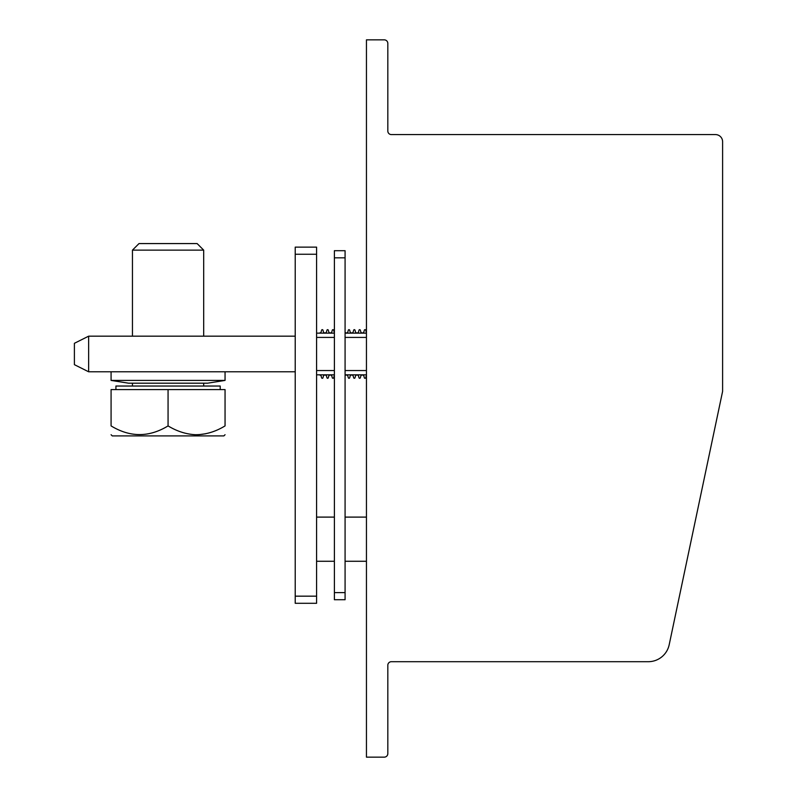 <?xml version="1.0" encoding="UTF-8"?>
<svg xmlns="http://www.w3.org/2000/svg" width="797" height="797" viewBox="0 0 797 797"><rect width="100%" height="100%" fill="white"/><g stroke="black" fill="none" stroke-linecap="round" stroke-linejoin="round"><path stroke-width="1.2" d="M366.451 757.15L366.451 39.85L384.254 39.85A3.557 3.557 0 0 1 387.82 43.407L387.82 131.027A3.557 3.557 0 0 0 391.377 134.583L715.477 134.583A7.123 7.123 0 0 1 722.6 141.707L722.6 391.377L669.191 644.743A21.37 21.37 0 0 1 648.28 661.699L391.377 661.699A3.557 3.557 0 0 0 387.82 665.266L387.82 753.593A3.557 3.557 0 0 1 384.254 757.15L366.451 757.15M295.219 336.175L88.646 336.175L88.646 371.791L295.219 371.791M88.646 371.791L74.4 364.667L74.4 343.298L88.646 336.175M334.391 257.82L334.391 599.733L345.081 599.733L345.081 250.696L334.391 250.696L334.391 257.82L345.081 257.82M316.588 370.545L334.391 370.545M345.081 370.545L366.451 370.545M316.588 374.819L334.391 374.819M345.081 374.819L366.451 374.819M295.219 254.253L316.588 254.253L316.588 247.13L295.219 247.13L295.219 603.289L316.588 603.289L316.588 596.166L295.219 596.166M316.588 254.253L316.588 596.166M316.588 337.42L334.391 337.42M345.081 337.42L366.451 337.42M345.081 333.146L366.451 333.146M316.588 333.146L334.391 333.146M316.588 603.289L295.219 603.289M366.451 332.409A1.425 1.425 0 0 1 366.142 331.841L365.713 330.217A0.707 0.707 0 0 0 364.329 330.217L363.9 331.841A1.425 1.425 0 0 1 362.525 332.897L362.525 333.146M366.451 375.556A1.425 1.425 0 0 0 366.142 376.124L365.713 377.738A0.707 0.707 0 0 1 364.329 377.738L363.9 376.124A1.425 1.425 0 0 0 362.525 375.068L362.525 374.819M362.177 333.146L362.177 332.897A1.425 1.425 0 0 1 360.802 331.841L360.364 330.217A0.707 0.707 0 0 0 358.989 330.217L358.56 331.841A1.425 1.425 0 0 1 357.176 332.897L357.176 333.146M362.177 374.819L362.177 375.068A1.425 1.425 0 0 0 360.802 376.124L360.364 377.738A0.707 0.707 0 0 1 358.989 377.738L358.56 376.124A1.425 1.425 0 0 0 357.176 375.068L357.176 374.819M356.837 333.146L356.837 332.897A1.425 1.425 0 0 1 355.462 331.841L355.024 330.217A0.707 0.707 0 0 0 353.649 330.217L353.21 331.841A1.425 1.425 0 0 1 351.836 332.897L351.836 333.146M356.837 374.819L356.837 375.068A1.425 1.425 0 0 0 355.462 376.124L355.024 377.738A0.707 0.707 0 0 1 353.649 377.738L353.21 376.124A1.425 1.425 0 0 0 351.836 375.068L351.836 374.819M351.497 333.146L351.497 332.897A1.425 1.425 0 0 1 350.112 331.841L349.684 330.217A0.707 0.707 0 0 0 348.309 330.217L347.871 331.841A1.425 1.425 0 0 1 346.496 332.897L346.496 333.146M351.497 374.819L351.497 375.068A1.425 1.425 0 0 0 350.112 376.124L349.684 377.738A0.707 0.707 0 0 1 348.309 377.738L347.871 376.124A1.425 1.425 0 0 0 346.496 375.068L346.496 374.819M346.147 333.146L346.147 332.897A1.425 1.425 0 0 1 345.081 332.409M346.147 374.819L346.147 375.068A1.425 1.425 0 0 0 345.081 375.556M334.391 332.409A1.425 1.425 0 0 1 334.092 331.841L333.654 330.217A0.707 0.707 0 0 0 332.279 330.217L331.841 331.841A1.425 1.425 0 0 1 330.466 332.897L330.466 333.146M334.391 375.556A1.425 1.425 0 0 0 334.092 376.124L333.654 377.738A0.707 0.707 0 0 1 332.279 377.738L331.841 376.124A1.425 1.425 0 0 0 330.466 375.068L330.466 374.819M330.127 333.146L330.127 332.897A1.425 1.425 0 0 1 328.743 331.841L328.314 330.217A0.707 0.707 0 0 0 326.939 330.217L326.501 331.841A1.425 1.425 0 0 1 325.126 332.897L325.126 333.146M330.127 374.819L330.127 375.068A1.425 1.425 0 0 0 328.743 376.124L328.314 377.738A0.707 0.707 0 0 1 326.939 377.738L326.501 376.124A1.425 1.425 0 0 0 325.126 375.068L325.126 374.819M324.777 333.146L324.777 332.897A1.425 1.425 0 0 1 323.403 331.841L322.974 330.217A0.707 0.707 0 0 0 321.589 330.217L321.161 331.841A1.425 1.425 0 0 1 319.786 332.897L319.786 333.146M324.777 374.819L324.777 375.068A1.425 1.425 0 0 0 323.403 376.124L322.974 377.738A0.707 0.707 0 0 1 321.589 377.738L321.161 376.124A1.425 1.425 0 0 0 319.786 375.068L319.786 374.819M225.053 380.408L207.599 383.188L128.536 383.188L111.082 380.408L225.053 380.408L225.053 371.791M197.128 243.573L139.007 243.573L132.451 250.128L203.683 250.128L197.128 243.573M115.924 389.594L115.924 386.037L220.211 386.037L220.211 389.594M111.082 425.907C130.08 437.473 149.069 437.473 168.067 425.907L168.067 389.594L111.082 389.594L111.082 425.907C111.082 437.473 111.082 437.473 111.082 425.907C111.082 437.473 111.082 437.473 111.082 425.907L111.162 425.957M111.082 434.724L112.247 435.899L223.877 435.899L225.053 434.724M168.067 389.594L225.053 389.594L225.053 425.907C225.053 437.473 225.053 437.473 225.053 425.907C225.053 437.473 225.053 437.473 225.053 425.907C215.449 431.775 205.556 434.714 195.395 434.714C186.03 434.216 176.914 431.287 168.067 425.907L167.978 425.957M205.666 433.757L198.891 434.664M334.391 592.609L345.081 592.609M366.451 561.267L345.081 561.267M334.391 561.267L316.588 561.267M366.451 517.104L345.081 517.104M334.391 517.104L316.588 517.104M111.082 380.408L111.082 371.791M203.683 386.037L203.683 383.188M203.683 336.175L203.683 250.128M132.451 386.037L132.451 383.188M132.451 336.175L132.451 250.128"/></g></svg>
